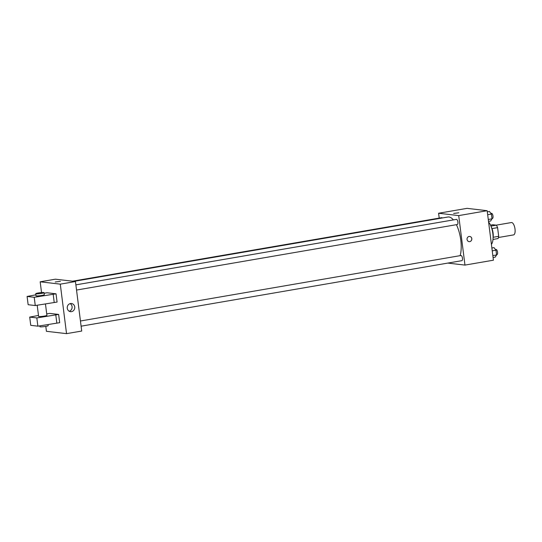 <?xml version="1.0" encoding="UTF-8"?>
<svg xmlns="http://www.w3.org/2000/svg" width="542" height="542" viewBox="0 0 542 542"><rect width="100%" height="100%" fill="white"/><g stroke="black" fill="none" stroke-linecap="round" stroke-linejoin="round"><path stroke-width="0.81" d="M498.444 237.504L513.559 234.903A6.274 2.446 -99.8 0 0 514.9 228.311A6.274 2.446 -99.8 0 0 511.431 222.545L496.248 225.154M490.53 225.147L492.807 224.754L496.337 225.167A8.096 3.15 -99.8 0 1 497.59 227.64L498.687 236.319A8.096 3.15 -99.8 0 1 498.03 238.568L492.99 239.435M493.125 237.281L498.687 236.319M492.014 228.602L497.59 227.64M491.255 226.888A8.36 3.259 80.2 0 1 493.078 233.033A8.36 3.259 80.2 0 1 493.091 237.559M490.944 226.095L496.337 225.167M491.418 244.367A12.541 4.885 -99.8 0 0 492.854 233.555A12.541 4.885 -99.8 0 0 488.606 222.078M439.21 218.101L438.6 213.25L467.055 208.352L487.163 210.702L493.416 260.194L464.961 265.092L447.794 263.087M438.6 213.25L458.708 215.601L487.163 210.702M458.708 215.601L464.961 265.092M469.724 236.447A2.615 2.392 -83.3 0 1 469.745 241.617A2.615 2.392 -83.3 0 1 467.048 238.765A2.615 2.392 -83.3 0 1 471.818 238.975A2.615 2.392 -83.3 0 1 469.121 241.637M460.117 255.661A22.493 8.76 -99.8 0 0 456.405 224.686M453.397 219.903A22.493 8.76 -99.8 0 0 447.963 217.003L73.929 281.366M442.319 217.979A2.615 1.016 -99.8 0 0 441.716 217.674L72.52 281.196M457.163 224.537A2.615 1.016 -99.8 0 0 457.279 224.537A2.615 1.016 -99.8 0 0 457.841 221.786A2.615 1.016 -99.8 0 0 456.391 219.388L75.88 284.862M461.73 260.675A2.615 1.016 -99.8 0 0 461.845 260.668A2.615 1.016 -99.8 0 0 462.407 257.924A2.615 1.016 -99.8 0 0 460.957 255.519L80.446 320.993M453.647 213.446L458.837 212.789M41.538 292.572L40.176 281.806L55.352 279.191L75.46 281.542L81.713 331.04L66.537 333.648L46.429 331.298L45.806 326.365M71.51 311.65A4.112 3.76 -83.3 0 1 70.521 311.677A4.112 3.76 -83.3 0 1 67.262 307.158A4.112 3.76 -83.3 0 1 71.476 303.513A4.112 3.76 -83.3 0 1 74.762 307.49A4.112 3.76 -83.3 0 1 71.51 311.65M40.176 281.806L60.284 284.15L75.46 281.542M60.284 284.15L66.537 333.648M69.227 311.257A4.112 3.76 96.7 0 0 72.086 307.721A4.112 3.76 96.7 0 0 70.121 303.622M60.413 281.345L55.223 282.003M38.482 315.437L29.708 317.09L36.829 317.924L58.638 314.441L49.634 313.384L46.714 313.893M58.638 314.441L59.681 322.686L37.872 326.169L30.745 325.335L29.708 317.09M35.88 294.814L27.1 296.467L34.221 297.301L56.036 293.818L47.025 292.761L44.112 293.269M56.036 293.818L57.079 302.063L35.264 305.546L28.143 304.712L27.1 296.467M37.195 305.241L38.604 316.399A4.18 0.44 -7.2 0 0 38.956 316.528A4.18 0.44 -7.2 0 0 43.638 316.196A4.18 0.44 -7.2 0 0 46.903 315.349L45.46 303.94M39.803 325.864L39.905 326.711A4.18 0.44 -7.2 0 0 45.731 326.379A4.18 0.44 -7.2 0 0 48.204 325.661L48.062 324.563M35.738 293.71L36.002 295.769A4.18 0.44 -7.2 0 0 36.355 295.905A4.18 0.44 -7.2 0 0 41.822 295.444A4.18 0.44 -7.2 0 0 44.295 294.726L44.038 292.66A4.18 0.44 172.8 0 1 41.565 293.385A4.18 0.44 172.8 0 1 35.738 293.71A4.18 0.44 172.8 0 1 39.83 292.748A4.18 0.44 172.8 0 1 44.038 292.66M53.191 294.306L54.227 302.558M34.221 297.301L35.264 305.546M36.829 317.924L37.872 326.169M55.792 314.929L56.835 323.181M491.879 247.985L493.999 247.619L495.977 250.194L496.58 254.957L495.205 257.145L493.078 257.511M492.238 250.838L495.977 250.194M492.841 255.6L496.58 254.957M496.824 254.632A2.615 1.016 -99.8 0 0 496.946 254.632A2.615 1.016 -99.8 0 0 497.502 251.881A2.615 1.016 -99.8 0 0 496.059 249.483L495.503 249.577M487.312 211.854L489.44 211.488L491.411 214.063L492.014 218.826L490.639 221.014L488.518 221.38M487.671 214.707L491.411 214.063M488.274 219.469L492.014 218.826M492.265 218.501A2.615 1.016 -99.8 0 0 492.38 218.501A2.615 1.016 -99.8 0 0 492.942 215.75A2.615 1.016 -99.8 0 0 491.492 213.345L490.937 213.446M76.537 290.051L457.279 224.537M81.097 326.182L461.845 260.668M496.547 254.699L496.946 254.632M491.98 218.568L492.38 218.501"/></g></svg>
